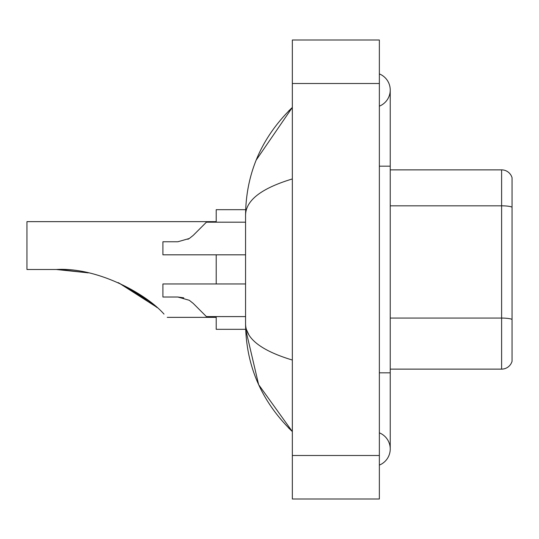 <?xml version="1.0" encoding="UTF-8"?>
<svg xmlns="http://www.w3.org/2000/svg" width="539" height="539" viewBox="0 0 539 539"><rect width="100%" height="100%" fill="white"/><g stroke="black" fill="none" stroke-linecap="round" stroke-linejoin="round"><path stroke-width="0.81" d="M379.355 372.826L390.229 372.826L390.229 90.033A17.403 17.403 0 0 1 379.355 106.17A17.403 17.403 0 0 0 379.355 73.904A17.403 17.403 0 0 1 390.229 90.033A17.403 17.403 0 0 0 379.355 73.904A17.403 17.403 0 0 1 390.229 90.033M379.355 465.096A17.403 17.403 0 0 0 379.355 432.83A17.403 17.403 0 0 1 379.355 465.096A17.403 17.403 0 0 0 390.229 448.967A17.403 17.403 0 0 1 379.355 465.096M292.34 178.948C261.577 188.226 245.986 200.205 245.568 214.899L245.568 324.101C245.919 338.741 261.509 350.727 292.34 360.052M292.34 498.999L379.355 498.999L379.355 40.001L292.34 40.001L292.34 498.999M245.568 214.899C246.04 173.073 261.624 137.25 292.34 107.436L256.16 160.144M216.206 316.595L216.206 329.322L245.663 329.322L258.632 384.644L292.34 431.564C261.624 401.744 246.033 365.927 245.568 324.101M248.836 334.759L246.343 329.322M512.05 177.702A10.874 10.874 0 0 0 501.607 169.873A10.874 10.874 0 0 1 512.05 177.702L512.05 361.298A10.874 10.874 0 0 1 501.607 369.127L390.229 369.127M512.05 207.178A10.874 1.886 180 0 0 501.607 205.824L501.607 169.873L390.229 169.873M512.05 207.333L512.05 319.432A10.874 1.886 180 0 0 501.607 318.071L501.607 205.824L390.229 205.824M156.263 306.88L118.688 282.854M216.206 221.644L26.95 221.644L26.95 269.5L56.325 269.5L87.83 272.795L56.325 269.5C97.492 267.027 146.278 293.87 164.004 314.102C168.323 318.421 168.323 318.421 164.004 314.102M216.206 254.819L216.206 283.965M245.663 209.678L216.206 209.678L216.206 222.189M59.991 269.54L88.241 272.882M118.162 282.618L144.243 297.447L157.044 307.567M150.233 301.907L118.62 282.82M193.211 303.39L206.417 316.595L193.211 303.39L206.417 316.595L193.211 303.39L206.417 316.595L193.211 303.39L206.417 316.595L193.211 303.39L206.417 316.595L193.211 303.39L189.283 300.284L193.211 303.39M245.568 283.965L162.906 283.965L162.906 297.016L177.83 297.016L183.779 297.845L177.83 297.016L162.906 297.016L177.823 297.016L183.779 297.845L177.83 297.016L162.906 297.016L177.823 297.016L189.283 300.284M245.568 316.595L206.417 316.595L200.98 311.158M183.779 297.845L177.83 297.016M193.211 235.395L206.417 222.189L193.211 235.395L206.417 222.189L193.211 235.395L206.417 222.189L193.211 235.395L206.417 222.189L193.211 235.395L206.417 222.189L193.211 235.395L189.283 238.501L193.211 235.395M187.889 239.296L189.283 238.501L177.83 241.762L162.906 241.762L162.906 254.819L245.568 254.819M200.98 227.626L206.417 222.189L245.568 222.189M379.355 166.174L390.229 166.174M292.34 455.489L379.355 455.489M292.34 83.511L379.355 83.511M501.607 369.127L501.607 318.071L390.229 318.071M390.229 372.826L390.229 448.967M292.34 107.436L288.554 111.088M292.34 431.564L288.554 427.912M167.258 317.356L216.206 317.356"/></g></svg>
